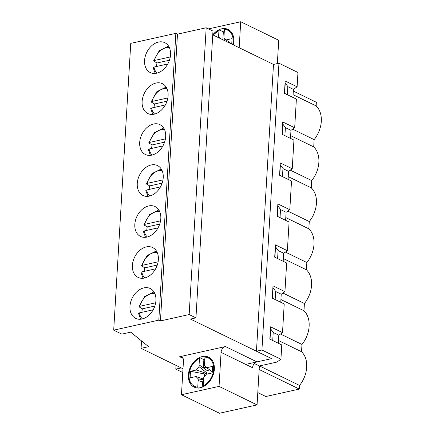 <?xml version="1.0" encoding="UTF-8"?>
<svg xmlns="http://www.w3.org/2000/svg" width="435" height="435" viewBox="0 0 435 435"><rect width="100%" height="100%" fill="white"/><g stroke="black" fill="none" stroke-linecap="round" stroke-linejoin="round"><path stroke-width="0.65" d="M153.169 309.807L139.412 312.863L138.553 313.461L140.646 319.236M155.67 302.782L139.798 306.305L138.944 306.811L142.392 308.812L154.838 306.05M141.897 312.308A16.612 12.011 116 0 1 142.392 308.812M155.605 268.835L141.843 271.891L140.989 272.489L143.077 278.269M158.106 261.81L142.234 265.339L141.38 265.839L144.822 267.84L157.269 265.078M144.333 271.342A16.612 12.011 116 0 1 144.822 267.84M158.041 227.864L144.279 230.92L143.419 231.523L145.513 237.298M160.542 220.844L144.67 224.368L143.816 224.873L147.258 226.874L159.705 224.107M146.764 230.371A16.612 12.011 116 0 1 147.258 226.874M160.471 186.898L146.715 189.954L145.856 190.552L147.943 196.326M162.973 179.873L147.101 183.396L146.247 183.902L149.694 185.903L162.141 183.14M149.2 189.399A16.612 12.011 116 0 1 149.694 185.903M162.907 145.926L149.145 148.982L148.292 149.58L150.379 155.36M165.409 138.901L149.537 142.43L148.683 142.93L152.125 144.931L164.571 142.169M151.63 148.433A16.612 12.011 116 0 1 152.125 144.931M165.343 104.955L151.581 108.01L150.722 108.614L152.815 114.389M167.845 97.935L151.973 101.458L151.119 101.964L154.561 103.965L167.007 101.197M154.066 107.461A16.612 12.011 116 0 1 154.561 103.965M167.774 63.989L154.017 67.044L153.158 67.642L155.246 73.417M170.275 56.963L154.403 60.487L153.55 60.992L156.997 62.993L169.443 60.231M156.502 66.49A16.612 12.011 116 0 1 156.997 62.993M209.17 357.45L205.38 356.515L204.939 357.13L204.45 365.384L206.658 367.7L212.59 366.384L212.198 372.947L206.266 374.269L203.721 377.64L203.232 385.894L203.721 386.998M204.396 376.748L204.559 373.953L206.609 373.496L206.978 373.012L198.974 366.602L199.469 358.348L200.062 357.771L203.863 359.625A16.612 12.011 116 0 1 204.814 359.218M194.619 387.319C184.859 383.915 188.012 362.54 199.763 357.76L200.062 357.771M198.257 388.21L197.762 387.106L198.246 378.863L196.038 376.536L190.106 377.857L190.497 371.3L196.43 369.984L198.974 366.602M212.269 371.767L206.658 367.7M206.978 373.012L207.125 370.555L199.078 364.862M204.559 373.953L190.497 371.3M206.609 373.496L196.43 369.984M203.629 379.157L196.038 376.536M203.591 379.842L198.246 378.863M206.233 367.26L203.373 367.896L203.863 359.625M202.231 387.139L202.547 381.799L203.488 381.593M199.083 364.856L203.373 367.896M202.547 381.799L198.142 380.603M207.125 370.555L209.779 369.962M228.641 29.694L224.851 28.759L224.411 29.373L223.922 37.627L226.129 39.944L232.062 38.628L231.735 44.093M218.522 37.655L218.941 30.586L219.534 30.015L223.34 31.864A16.612 12.011 116 0 1 224.286 31.456M213.063 34.996L219.534 30.015M231.741 44.006L226.129 39.944M221.121 38.922L218.555 37.1L221.138 38.927M225.705 39.503L223.378 40.02M222.867 39.77L223.34 31.864M228.299 42.418L229.25 42.206M282.625 123.79L285.387 127.558L284.903 135.671M239.174 47.714L240.713 21.75L278.726 40.27L277.345 63.575M200.426 387.688A16.612 12.011 116 0 1 194.075 387.052A16.612 12.011 116 0 1 190.552 366.857A16.612 12.011 116 0 1 208.626 357.184A16.612 12.011 116 0 1 213.661 373.35A16.612 12.011 116 0 1 200.426 387.688M257.063 404.898L219.474 413.25L181.46 394.73L219.05 386.383L257.063 404.898L259.374 365.976L254.344 363.529M219.05 386.383L221.072 352.377L252.566 367.722A5.247 3.795 116 0 1 256.96 361.893L271.657 358.63L256.454 351.219L261.919 350.006L280.928 359.267L281.777 344.928L269.83 339.104L270.559 326.815L282.511 332.634L284.213 303.956L272.267 298.138L272.995 285.844L284.941 291.667L286.649 262.985L274.697 257.167L275.431 244.878L287.377 250.696L289.079 222.019L277.133 216.195L277.862 203.906L289.808 209.724L291.515 181.047L279.569 175.229L280.298 162.935L292.244 168.758L293.946 140.075L282 134.257L282.734 121.969L294.68 127.787L296.382 99.109L284.436 93.286L285.164 80.997L297.11 86.815L297.964 72.476L278.96 63.216L261.919 350.006M181.46 394.73L183.478 360.724A5.247 3.795 -64 0 0 181.678 356.923A5.247 3.795 -64 0 0 179.671 356.722L225.466 346.548A5.247 3.795 -64 0 0 221.072 352.377M284.642 93.389L285.262 82.922L287.818 86.587L287.339 94.699M158.476 42.064A16.612 12.011 116 0 1 164.827 42.695A16.612 12.011 116 0 1 168.345 62.89A16.612 12.011 116 0 1 150.276 72.563A16.612 12.011 116 0 1 145.241 56.403A16.612 12.011 116 0 1 158.476 42.064M282.206 134.355L282.832 123.888M270.45 328.637L272.772 331.769M143.871 287.883A16.612 12.011 116 0 1 150.222 288.514A16.612 12.011 116 0 1 153.74 308.709A16.612 12.011 116 0 1 135.671 318.382A16.612 12.011 116 0 1 130.636 302.222A16.612 12.011 116 0 1 143.871 287.883M176.023 365.367L175.8 369.136L181.264 367.923L182.999 368.766L141.081 348.343L148.601 346.673L130.734 332.155L121.849 334.129L113.704 330.16L158.813 320.138L160.444 320.932L189.154 314.554L195.94 317.865L190.47 319.078L271.657 358.63L245.726 364.389M113.704 330.16L130.745 43.37L175.854 33.354L177.485 34.142L206.19 27.769L212.976 31.075L195.94 317.865M212.753 34.843L273.49 64.434L278.96 63.216M141.081 348.343L141.522 340.92M287.818 86.587L287.372 85.951M285.387 127.558L284.941 126.922M279.77 175.327L280.396 164.86L282.505 167.888M282.951 168.53L282.467 176.643M277.34 216.298L277.96 205.831L280.075 208.86M280.515 209.496L280.037 217.609M274.904 257.264L275.529 246.797L277.639 249.831M278.085 250.468L277.601 258.58M272.473 298.236L273.093 287.769L275.203 290.797M275.649 291.439L275.165 299.552M273.213 332.405L272.734 340.518M189.154 314.554L206.19 27.769M160.444 320.932L177.485 34.142M158.813 320.138L175.854 33.354M156.04 83.031A16.612 12.011 116 0 1 162.391 83.667A16.612 12.011 116 0 1 165.914 103.862A16.612 12.011 116 0 1 147.84 113.535A16.612 12.011 116 0 1 142.805 97.369A16.612 12.011 116 0 1 156.04 83.031M151.173 164.974A16.612 12.011 116 0 1 157.524 165.605A16.612 12.011 116 0 1 161.042 185.799A16.612 12.011 116 0 1 142.974 195.473A16.612 12.011 116 0 1 137.939 179.312A16.612 12.011 116 0 1 151.173 164.974M146.301 246.911A16.612 12.011 116 0 1 152.652 247.548A16.612 12.011 116 0 1 156.176 267.742A16.612 12.011 116 0 1 138.102 277.416A16.612 12.011 116 0 1 133.072 261.25A16.612 12.011 116 0 1 146.301 246.911M148.737 205.94A16.612 12.011 116 0 1 155.088 206.576A16.612 12.011 116 0 1 158.612 226.771A16.612 12.011 116 0 1 140.538 236.444A16.612 12.011 116 0 1 135.502 220.279A16.612 12.011 116 0 1 148.737 205.94M153.604 124.002A16.612 12.011 116 0 1 159.955 124.638A16.612 12.011 116 0 1 163.478 144.833A16.612 12.011 116 0 1 145.404 154.507A16.612 12.011 116 0 1 140.375 138.341A16.612 12.011 116 0 1 153.604 124.002M270.037 339.208L270.657 328.74M240.713 21.75L208.517 28.9M212.758 34.8A16.612 12.011 116 0 1 221.747 28.792A16.612 12.011 116 0 1 228.098 29.428A16.612 12.011 116 0 1 233.312 44.859M293.304 91.056L316.359 102.285L316.147 105.917A24.48 17.699 116 0 1 314.141 139.624L313.711 146.889A24.48 17.699 116 0 1 311.71 180.596L311.275 187.86A24.48 17.699 116 0 1 309.274 221.562L308.845 228.826A24.48 17.699 116 0 1 306.844 262.533L306.409 269.798A24.48 17.699 116 0 1 304.408 303.505L303.978 310.769A24.48 17.699 116 0 1 301.972 344.471L301.542 351.736A24.48 17.699 116 0 1 299.541 385.443L299.323 389.075L265.834 396.513L257.797 392.598M280.928 359.267L276.807 362.105L259.374 365.976M273.49 64.434L256.454 351.219M278.324 343.242L278.802 335.195L282.511 332.634M292.929 97.424L293.402 89.376L297.11 86.815M290.493 138.395L290.971 130.342L294.68 127.787M288.057 179.361L288.535 171.314L292.244 168.758M285.626 220.333L286.105 212.285L289.808 209.724M283.19 261.304L283.669 253.252L287.377 250.696M280.754 302.271L281.233 294.223L284.941 291.667M273.213 332.471L278.802 335.195M259.521 365.944L299.541 385.443M259.168 369.511L299.323 389.075M278.487 340.507L301.542 351.736M275.643 291.499L281.233 294.223M280.51 334.015L301.972 344.471M280.918 299.536L303.978 310.769M278.079 250.527L283.669 253.252M282.94 293.043L304.408 303.505M283.354 258.564L306.409 269.798M280.515 209.561L286.105 212.285M285.376 252.077L306.844 262.533M285.79 217.598L308.845 228.826M282.946 168.59L288.535 171.314M287.807 211.105L309.274 221.562M288.22 176.626L311.275 187.86M285.382 127.618L290.971 130.342M290.243 170.134L311.71 180.596M290.656 135.655L313.711 146.889M287.818 86.652L293.402 89.376M292.679 129.168L314.141 139.624M293.087 94.689L316.147 105.917M182.776 372.534L175.8 369.136M139.798 306.305A14.426 10.429 116 0 1 154.816 293.527M142.446 318.915A14.426 10.429 116 0 1 139.412 312.863M142.234 265.339A14.426 10.429 116 0 1 157.247 252.556M144.882 277.943A14.426 10.429 116 0 1 141.843 271.891M144.67 224.368A14.426 10.429 116 0 1 159.683 211.584M147.313 236.977A14.426 10.429 116 0 1 144.279 230.92M147.101 183.396A14.426 10.429 116 0 1 162.119 170.618M149.749 196.006A14.426 10.429 116 0 1 146.715 189.954M149.537 142.43A14.426 10.429 116 0 1 164.55 129.646M152.185 155.034A14.426 10.429 116 0 1 149.145 148.982M151.973 101.458A14.426 10.429 116 0 1 166.986 88.675M154.615 114.068A14.426 10.429 116 0 1 151.581 108.01M154.403 60.487A14.426 10.429 116 0 1 169.422 47.709M157.051 73.096A14.426 10.429 116 0 1 154.017 67.044M204.939 357.13A15.736 11.381 116 0 1 213.656 369.386A15.736 11.381 116 0 1 203.232 385.894M205.532 356.559A16.612 12.011 116 0 1 208.892 357.32M197.762 387.106A15.736 11.381 116 0 1 189.046 374.85A15.736 11.381 116 0 1 199.469 358.348M224.411 29.373A15.736 11.381 116 0 1 232.714 44.571M225.004 28.797A16.612 12.011 116 0 1 228.37 29.564M213.329 35.126A15.736 11.381 116 0 1 218.941 30.586M183.07 358.375L179.671 356.722M225.466 346.548L256.96 361.893M138.944 306.811L144.681 296.496L153.957 291.907M141.38 265.839L147.117 255.53L156.393 250.935M143.816 224.873L149.553 214.558L158.824 209.969M146.247 183.902L151.984 173.587L161.26 168.998M148.683 142.93L154.42 132.621L163.696 128.026M151.119 101.964L156.856 91.649L166.126 87.06M153.55 60.992L159.286 50.677L168.562 46.088"/></g></svg>
